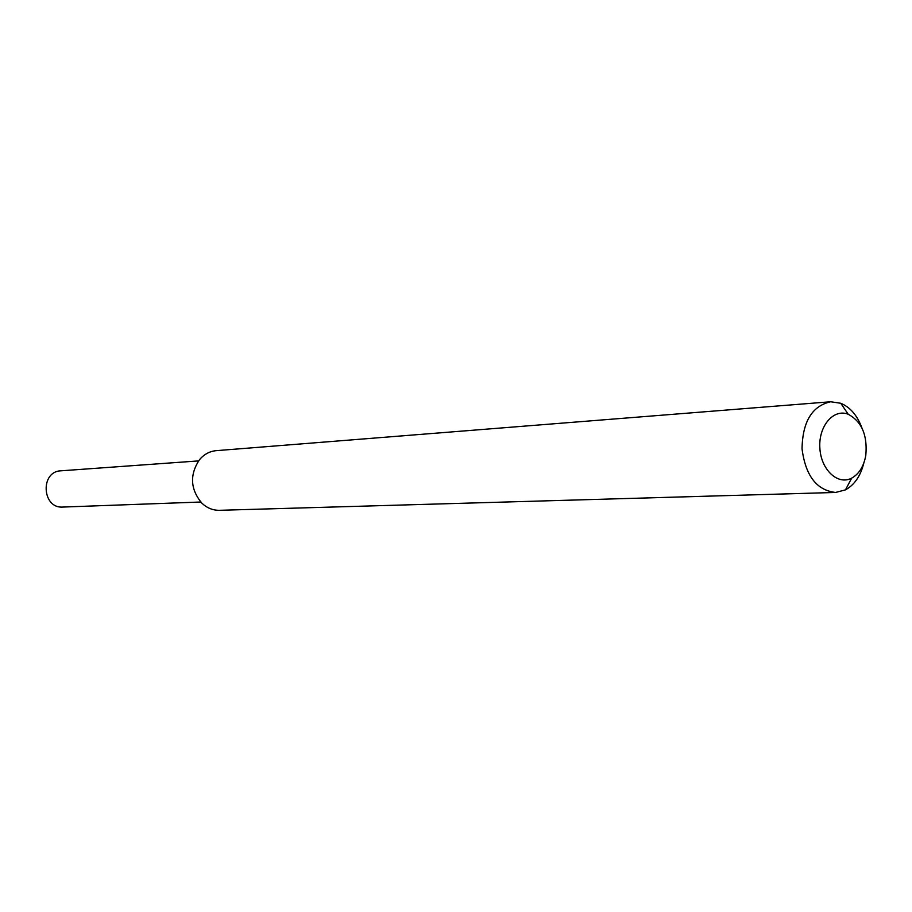 <?xml version="1.0" encoding="UTF-8"?>
<svg xmlns="http://www.w3.org/2000/svg" width="912" height="912" viewBox="0 0 912 912"><rect width="100%" height="100%" fill="white"/><g stroke="black" fill="none" stroke-linecap="round" stroke-linejoin="round"><path stroke-width="1.37" d="M863.835 462.988C860.609 475.927 854.487 484.876 845.47 489.858L835.586 492.457L219.461 510.31C212.895 510.401 207.035 508.03 201.894 503.196C190.289 489.265 189.502 474.73 199.523 459.625C204.128 454.256 209.692 451.269 216.235 450.653L830.672 401.759L840.773 403.275C850.269 407.242 857.326 415.484 861.943 427.99M835.586 492.457C816.696 490.314 805.513 475.756 802.036 448.795C802.571 421.606 812.125 405.931 830.672 401.759M865.784 455.498C863.755 466.465 859.047 474.012 851.671 478.139C837.832 485.583 820.823 469.646 819.842 447.826C818.452 426.029 833.636 408.348 848.206 414.253C861.794 421.572 867.654 435.32 865.784 455.498M200.743 502.022L62.848 507.061C41.986 508.759 39.957 471.39 60.887 470.82L198.508 460.913M848.206 414.253L840.773 403.275M851.671 478.139L845.47 489.858"/></g></svg>

